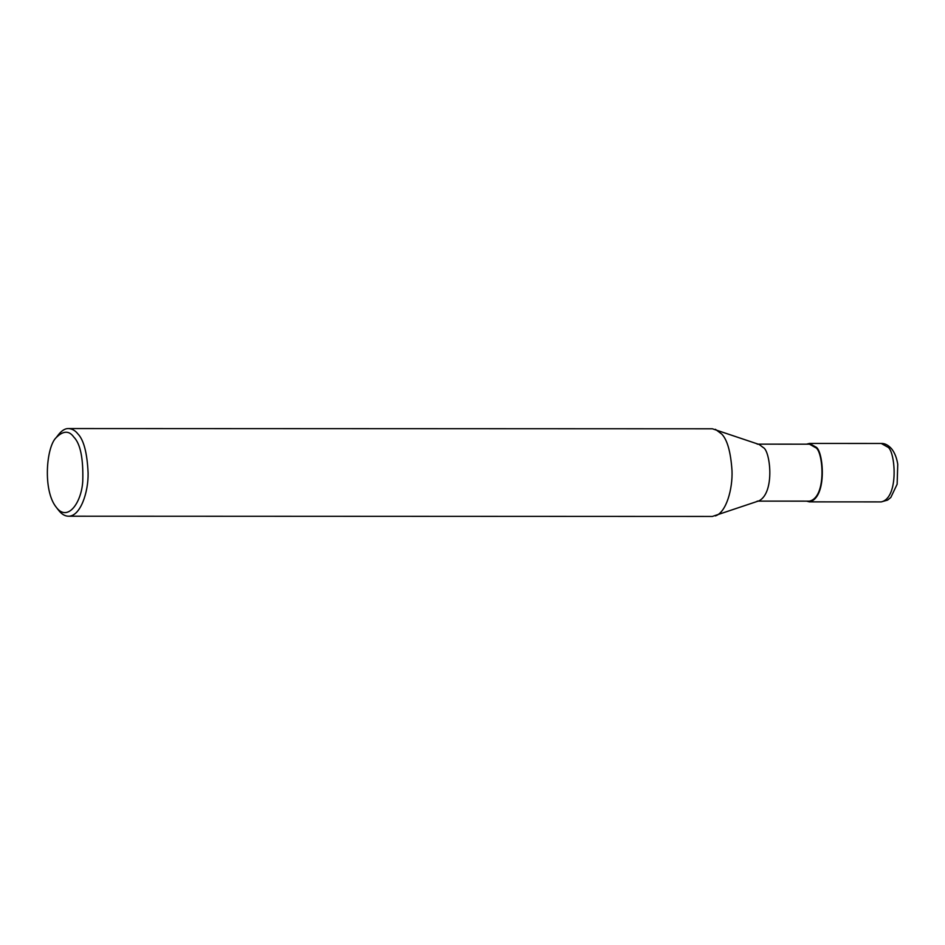 <?xml version="1.0" encoding="UTF-8"?>
<svg xmlns="http://www.w3.org/2000/svg" width="945" height="945" viewBox="0 0 945 945"><rect width="100%" height="100%" fill="white"/><g stroke="black" fill="none" stroke-linecap="round" stroke-linejoin="round"><path stroke-width="1.42" d="M806.546 444.174L809.463 443.441L815.677 446.938C823.438 449.56 827.655 497.85 809.44 501.866L806.534 501.133M757.228 444.15L809.463 444.174L815.511 447.587C823.083 450.139 827.194 497.224 809.44 501.145L757.217 501.122M56.18 437.618L58.625 434.464C61.98 430.388 65.264 428.416 68.477 428.558L712.4 428.794L759.189 444.493L763.288 447.564C770.187 450.564 775.172 492.121 759.166 500.779L712.365 516.442L68.453 516.206C64.957 516.183 61.673 514.21 58.602 510.288L56.157 507.122C42.631 490.254 46.34 446.749 56.18 437.618C63.185 430.636 69.044 430.436 73.757 437.015C80.408 443.678 83.408 458.431 82.758 481.265C81.459 503.201 67.284 522.396 56.157 507.122M715.412 429.313L721.708 434.038C727.307 439.744 730.745 451.993 732.009 470.764C732.741 488.754 726.386 512.355 715.377 515.923M68.477 428.558C72.127 428.782 75.234 430.53 77.797 433.802C83.751 439.827 87.188 452.938 88.109 473.114C88.464 492.416 80.301 516.525 68.453 516.206M881.248 501.901L887.603 500.082L890.816 497.46L897.136 484.23L897.75 464.338C896.758 457.876 894.691 452.667 891.537 448.721C888.194 445.048 884.768 443.288 881.272 443.465L887.485 446.961C895.246 449.584 899.463 497.885 881.248 501.901L809.44 501.866M815.677 446.938L815.511 447.587M881.272 443.465L809.463 443.441"/></g></svg>
